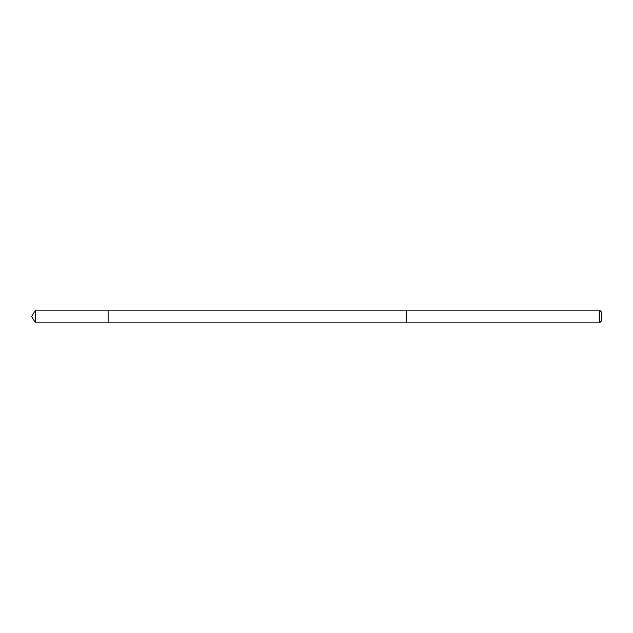 <?xml version="1.0" encoding="UTF-8"?>
<svg xmlns="http://www.w3.org/2000/svg" width="633" height="633" viewBox="0 0 633 633"><rect width="100%" height="100%" fill="white"/><g stroke="black" fill="none" stroke-linecap="round" stroke-linejoin="round"><path stroke-width="0.47" stroke-dasharray="3.17 2.37" d="M108.108 317.932L108.108 310.13L108.108 317.932M35.48 322.87L35.48 310.13M406.449 317.932L406.449 310.138L406.449 317.932M599.514 322.87L599.514 310.13M601.35 321.034L601.35 311.966"/><path stroke-width="0.95" d="M108.108 322.87L108.108 310.13L35.48 310.13L35.48 322.87L108.108 322.87L108.108 310.13L406.449 310.138L406.449 322.862L35.48 322.87L31.65 316.5L35.48 322.87M406.449 315.068L406.449 322.87L599.514 322.87L599.514 310.13L406.449 310.13L406.449 315.068M599.514 310.13L601.35 311.966L601.35 321.034L599.514 322.87M31.65 316.5L35.48 310.13"/></g></svg>
